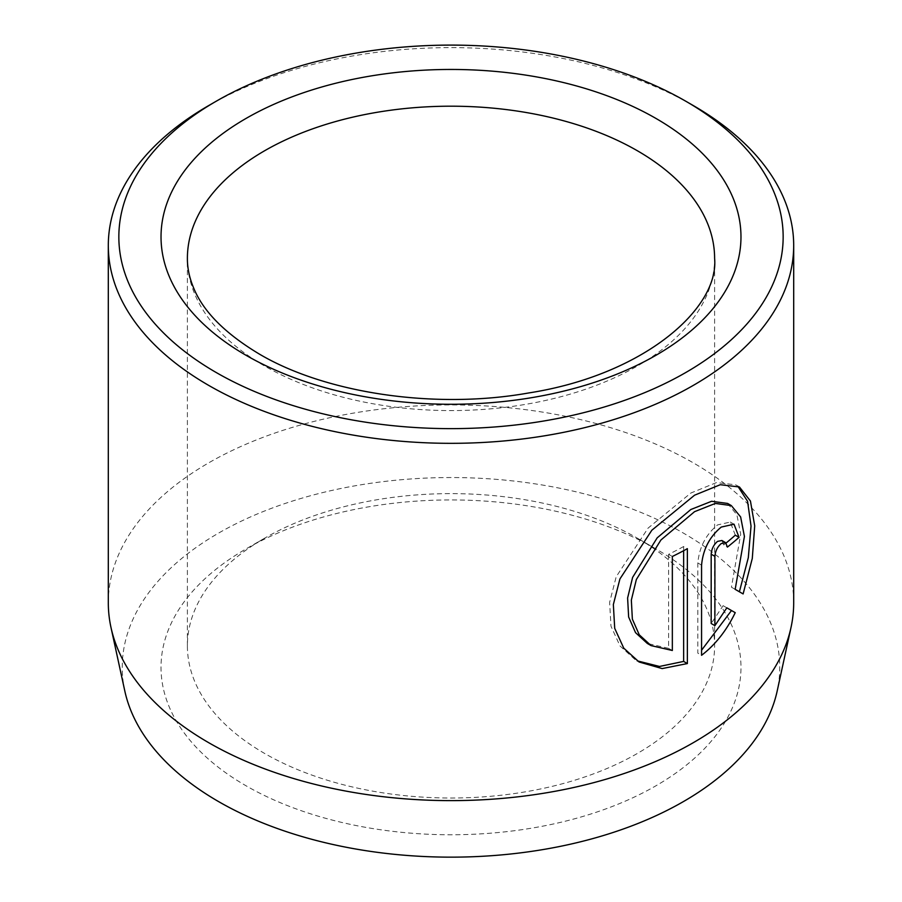 <?xml version="1.0" encoding="UTF-8"?>
<svg xmlns="http://www.w3.org/2000/svg" width="902" height="902" viewBox="0 0 902 902"><rect width="100%" height="100%" fill="white"/><g stroke="black" fill="none" stroke-linecap="round" stroke-linejoin="round"><path stroke-width="0.68" stroke-dasharray="4.51 3.38" d="M727.598 503.44L736.9 514.794L740.7 534.255L731.443 587.191L735.175 589.344M739.426 486.979L735.705 484.825L716.538 482.559L690.842 493.033L648.042 528.155L616.19 576.784L609.617 602.367L610.981 626.191L620.024 645.979L635.369 659.836L639.101 661.989M721.904 540.501L723.675 544.943L727.407 547.086M735.299 535.179L730.304 522.055L717.541 524.919C705.871 534.57 699.309 547.243 697.832 562.961L697.832 653.138L701.564 655.292M124.814 691.011A328.756 189.803 180 0 1 306.466 496.867A328.756 189.803 180 0 1 683.468 533.138A328.756 189.803 180 0 1 777.186 691.011M793.692 602.773A342.692 197.854 0 0 0 693.322 462.873A342.692 197.854 0 0 0 319.86 419.982A342.692 197.854 0 0 0 108.308 602.773M637.398 538.201L656.047 548.968A289.97 167.411 0 0 0 245.953 548.968A289.97 167.411 0 0 0 245.953 785.732A289.97 167.411 0 0 0 656.036 785.732A289.97 167.411 0 0 0 656.047 548.968L637.41 538.201A263.61 152.19 180 0 1 714.609 645.821A263.61 152.19 180 0 1 551.877 786.431A263.61 152.19 180 0 1 264.602 753.441A263.61 152.19 180 0 1 187.39 645.821A263.61 152.19 180 0 1 264.59 538.201A263.61 152.19 180 0 1 637.398 538.201A263.61 152.19 180 0 1 637.41 538.201M208.678 105.579A342.692 197.854 180 0 1 693.322 105.568M723.111 605.67L726.832 607.824L723.111 605.67L711.182 623.507M723.675 544.943A342.692 197.854 0 0 0 726.099 543.004M731.443 587.191L743.124 593.933M683.637 550.705L683.637 546.533L687.369 548.687M683.637 546.533A342.692 197.854 180 0 1 668.607 554.324L672.34 556.478M668.607 554.324L668.607 648.346L672.34 650.489M668.607 648.346L647.32 643.442M697.832 562.961L701.564 565.114M187.39 645.821L187.39 258.389A263.61 152.19 0 0 0 264.602 366.009A263.61 152.19 0 0 0 551.877 399A263.61 152.19 0 0 0 714.609 258.389L714.609 645.821M264.59 538.201L245.953 548.968M730.304 522.055L734.036 524.209"/><path stroke-width="1.35" d="M651.052 645.595L647.32 643.442L635.538 632.652L628.638 617.013L627.612 598.003L632.618 577.381L657.197 537.84L690.842 509.506L711.622 501.275L727.598 503.44L731.319 505.594L715.354 503.429L694.574 511.659L660.907 540.005L636.35 579.524L631.344 600.123L632.358 619.133L639.259 634.794L651.052 645.595L672.34 650.489L672.34 556.478A342.692 197.854 0 0 0 687.369 548.687L687.369 663.568L662.158 668.574L639.101 661.989L623.767 648.177L614.713 628.356L613.349 604.543L619.922 578.937L651.819 530.252L694.574 495.187L720.27 484.712L739.426 486.979L750.441 501.038L754.703 525.832L752.291 558.417L743.124 593.933L735.175 589.344L744.421 536.442L740.632 516.947L731.319 505.594M637.24 660.862L659.52 666.454L683.637 661.414L687.369 663.568M714.903 625.661L711.182 623.507L711.182 554.189C711.599 548.912 713.719 544.65 717.541 541.392L721.904 540.501L725.625 542.654L721.262 543.545C717.451 546.792 715.331 551.066 714.903 556.342L714.903 625.661L726.832 607.824L735.231 612.672C726.493 630.633 715.275 644.84 701.564 655.292L701.564 565.114C703.03 549.397 709.603 536.724 721.262 527.072L734.036 524.209L739.031 537.333A342.692 197.854 180 0 1 727.407 547.086L725.625 542.654M791.02 627.442L777.186 691.011A328.756 189.803 180 0 1 557.594 846.899A328.756 189.803 180 0 1 218.532 801.562A328.756 189.803 180 0 1 124.814 691.011L110.98 627.442A342.692 197.854 0 0 0 208.678 742.673A342.692 197.854 0 0 0 562.115 789.938A342.692 197.854 0 0 0 791.02 627.442A342.692 197.854 0 0 0 793.692 602.773L793.692 245.479A342.692 197.854 180 0 1 582.14 428.27A342.692 197.854 180 0 1 208.678 385.38A342.692 197.854 180 0 1 108.308 245.479A342.692 197.854 180 0 1 208.678 105.579L216.13 101.272A332.15 191.765 0 0 0 216.13 372.47A332.15 191.765 0 0 0 685.87 372.47A332.15 191.765 0 0 0 685.87 101.272L693.322 105.568A342.692 197.854 180 0 1 693.322 105.579A342.692 197.854 180 0 1 793.692 245.479M693.322 105.579L685.87 101.272A332.15 191.765 0 0 0 216.13 101.272M108.308 245.479L108.308 602.773A342.692 197.854 0 0 0 110.98 627.442M701.564 650.218L731.499 610.519L726.832 607.824M731.499 610.519L735.231 612.672M726.099 543.004A342.692 197.854 0 0 0 735.299 535.179L739.031 537.333M739.392 591.78L748.31 557.684L751.028 526.058L747.566 501.298L737.87 486.268M683.637 661.414L683.637 550.705M656.047 118.489A289.97 167.411 180 0 1 656.047 355.241A289.97 167.411 180 0 1 245.953 355.241A289.97 167.411 180 0 1 245.953 118.489A289.97 167.411 180 0 1 656.047 118.489M714.609 258.389A263.61 152.19 0 0 0 637.398 150.769A263.61 152.19 0 0 0 350.123 117.779A263.61 152.19 0 0 0 187.39 258.389C187.345 267.917 189.352 277.602 193.423 287.445C202.882 311.134 224.79 333.3 259.133 353.945C325.363 393.227 434.798 409.733 528.583 392.979C644.186 374.973 719.244 308.247 714.609 258.389M711.182 554.189L714.903 556.342"/></g></svg>

